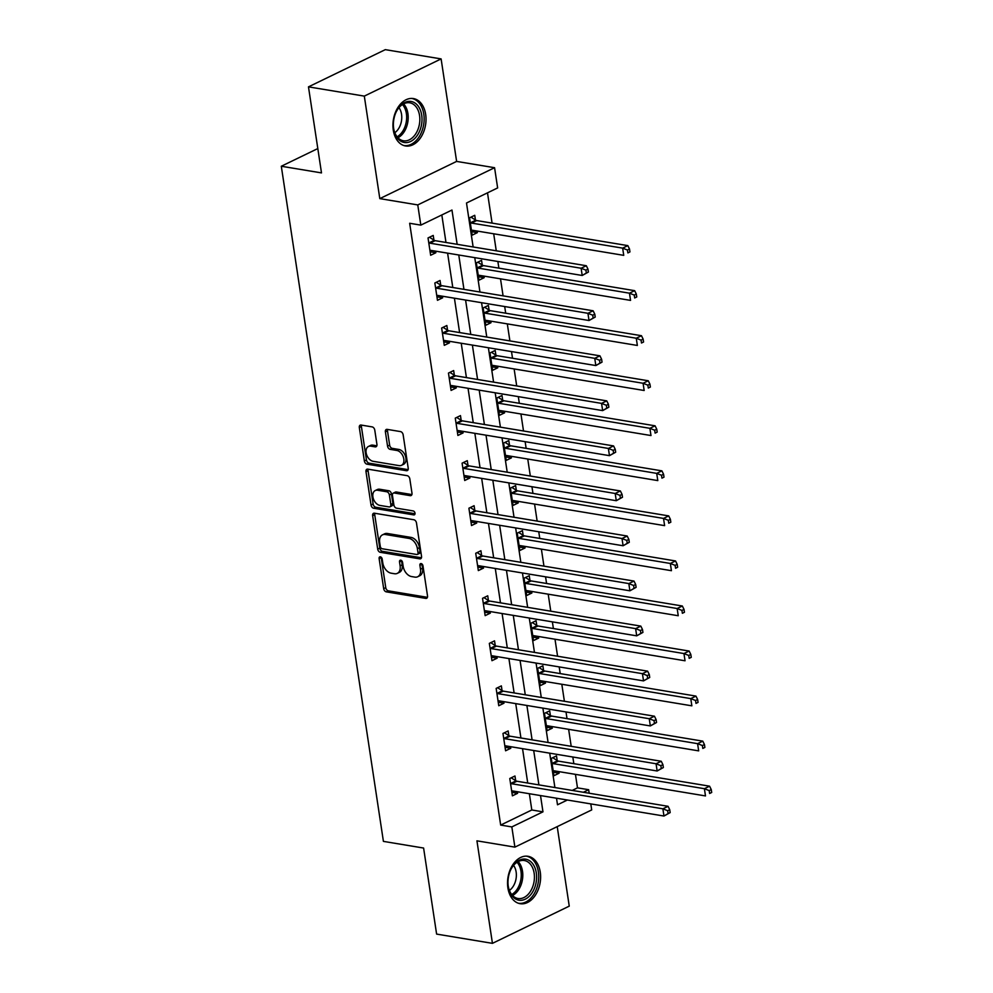 <?xml version="1.0" encoding="UTF-8"?>
<svg xmlns="http://www.w3.org/2000/svg" width="993" height="993" viewBox="0 0 993 993"><rect width="100%" height="100%" fill="white"/><g stroke="black" fill="none" stroke-linecap="round" stroke-linejoin="round"><path stroke-width="1.49" d="M380.369 556.812A2.11 1.403 -115.8 0 0 379.736 556.899A2.11 1.403 -115.8 0 0 379.127 558.55L383.683 588.663A3.029 1.998 -115.8 0 0 386.302 591.853L425.761 598.394A3.029 1.998 -115.8 0 0 426.642 598.283A3.029 1.998 -115.8 0 0 427.524 595.924L422.968 565.811A2.11 1.403 -115.8 0 0 421.131 563.577A2.11 1.403 -115.8 0 0 420.511 563.652A2.11 1.403 -115.8 0 0 419.89 565.302L420.486 569.2A9.669 6.405 -115.8 0 1 417.693 576.747A9.669 6.405 -115.8 0 1 414.838 577.107L411.561 576.561A9.669 6.405 -115.8 0 1 403.17 566.333L402.575 562.435A2.11 1.403 -115.8 0 0 400.75 560.189A2.11 1.403 -115.8 0 0 400.129 560.275A2.11 1.403 -115.8 0 0 399.509 561.926L400.105 565.824A9.669 6.405 -115.8 0 1 397.299 573.371A9.669 6.405 -115.8 0 1 394.457 573.731L391.168 573.184A9.669 6.405 -115.8 0 1 382.789 562.957L382.193 559.059A2.11 1.403 -115.8 0 0 380.369 556.812M381.175 557.21A2.11 1.403 -115.8 0 0 381.2 557.545L385.756 587.657A3.029 1.998 -115.8 0 0 388.375 590.847L427.424 597.327M421.938 563.974A2.11 1.403 -115.8 0 0 421.975 564.297L422.559 568.195L420.486 569.2M401.557 560.598A2.11 1.403 -115.8 0 0 401.594 560.921L402.177 564.818L400.105 565.824M393.29 130.108A24.031 16.298 99.4 0 0 405.554 145.971A24.031 16.298 99.4 0 0 425.674 114.418A24.031 16.298 99.4 0 0 413.411 98.568A24.031 16.298 99.4 0 0 393.29 130.108M507.882 887.829A24.031 16.298 99.4 0 0 520.146 903.692A24.031 16.298 99.4 0 0 540.266 872.139A24.031 16.298 99.4 0 0 528.003 856.289A24.031 16.298 99.4 0 0 507.882 887.829M374.771 430.081A3.029 1.998 -115.8 0 0 372.139 426.891L361.08 425.054A3.029 1.998 -115.8 0 0 360.186 425.165A3.029 1.998 -115.8 0 0 359.317 427.524L364.369 460.963A3.029 1.998 -115.8 0 0 366.988 464.165L406.447 470.707A3.029 1.998 -115.8 0 0 407.329 470.595A3.029 1.998 -115.8 0 0 408.21 468.237L403.146 434.785A3.029 1.998 -115.8 0 0 400.527 431.595L387.158 429.373A3.029 1.998 -115.8 0 0 386.265 429.485A3.029 1.998 -115.8 0 0 385.396 431.843L387.555 446.167A3.029 1.998 -115.8 0 0 390.187 449.357L396.815 450.462A8.093 5.362 -115.8 0 1 403.431 457.339A8.093 5.362 -115.8 0 1 401.482 465.32A8.093 5.362 -115.8 0 1 399.099 465.618L373.132 461.311A8.093 5.362 -115.8 0 1 366.516 454.434A8.093 5.362 -115.8 0 1 368.465 446.453A8.093 5.362 -115.8 0 1 370.836 446.155L375.168 446.875A3.029 1.998 -115.8 0 0 376.062 446.751A3.029 1.998 -115.8 0 0 376.93 444.405L374.771 430.081M308.475 86.863L385.296 49.65L441.115 58.91L364.307 96.11L308.475 86.863L321.496 172.906L281.304 166.241L383.41 841.381L423.601 848.047L436.61 934.09L492.441 943.35L476.938 840.835L514.895 847.128L511.829 826.921L500.671 825.071L409.662 223.276L420.821 225.126L417.768 204.918L494.576 167.705L497.642 187.925L466.499 203.006L473.14 246.972M364.307 96.11L379.81 198.625L417.768 204.918M374.411 513.207A3.029 1.998 -115.8 0 0 373.517 513.319A3.029 1.998 -115.8 0 0 372.648 515.677L377.7 549.117A3.029 1.998 -115.8 0 0 380.319 552.319L419.778 558.86A3.029 1.998 -115.8 0 0 420.66 558.749A3.029 1.998 -115.8 0 0 421.541 556.39L416.477 522.939A3.029 1.998 -115.8 0 0 413.858 519.749L374.411 513.207M371.034 505.04L365.983 471.601A3.029 1.998 -115.8 0 1 366.851 469.242A3.029 1.998 -115.8 0 1 367.745 469.13L407.192 475.672A3.029 1.998 -115.8 0 1 409.811 478.862L411.983 493.186A3.029 1.998 -115.8 0 1 411.102 495.532A3.029 1.998 -115.8 0 1 410.221 495.656L394.221 493A3.029 1.998 -115.8 0 0 393.327 493.111A3.029 1.998 -115.8 0 0 392.458 495.47L393.886 504.965A3.029 1.998 -115.8 0 0 396.505 508.168L413.162 510.923A2.11 1.403 -115.8 0 1 414.9 512.723A2.11 1.403 -115.8 0 1 414.391 514.808A2.11 1.403 -115.8 0 1 413.771 514.895L373.653 508.242A3.029 1.998 -115.8 0 1 371.034 505.04L373.12 504.034L368.055 470.595L365.983 471.601M492.441 943.35L569.25 906.137L557.222 826.623M317.81 148.565L281.304 166.241M500.671 825.071L531.814 809.978L529.356 793.717M527.73 783.03L522.541 748.672M520.928 737.985L515.727 703.615M514.113 692.94L508.912 658.57M507.299 647.895L502.098 613.525M500.484 602.838L495.284 568.48M493.67 557.793L488.469 523.435M486.855 512.748L481.667 478.378M480.041 467.703L474.853 433.333M473.239 422.658L468.038 388.288M466.425 377.613L461.224 343.243M459.61 332.556L454.409 298.198M452.796 287.511L447.595 253.141M445.981 242.466L441.823 214.96M515.677 780.659L514.97 775.992L509.781 778.5L512.4 795.827L517.589 793.32L517.353 791.719M508.863 735.614L508.155 730.947L502.967 733.455L505.586 750.782L510.774 748.275L510.539 746.674M502.048 690.569L501.353 685.89L496.152 688.41L498.771 705.738L503.972 703.218L503.724 701.629M495.246 645.524L494.539 640.845L489.338 643.365L491.969 660.693L497.158 658.173L496.91 656.584M488.432 600.48L487.724 595.8L482.536 598.32L485.155 615.635L490.343 613.128L490.095 611.539M481.617 555.422L480.91 550.755L475.721 553.262L478.341 570.59L483.529 568.083L483.293 566.482M474.803 510.377L474.095 505.71L468.907 508.217L471.526 525.545L476.714 523.038L476.479 521.437M467.988 465.332L467.281 460.665L462.093 463.172L464.712 480.5L469.9 477.981L469.664 476.392M461.174 420.287L460.467 415.608L455.278 418.127L457.897 435.455L463.086 432.936L462.85 431.347M454.36 375.242L453.652 370.563L448.464 373.083L451.083 390.41L456.284 387.891L456.035 386.302M447.558 330.185L446.85 325.518L441.649 328.025L444.281 345.353L449.469 342.846L449.221 341.257M440.743 285.14L440.036 280.473L434.847 282.98L437.466 300.308L442.655 297.801L442.406 296.199M433.929 240.095L433.221 235.428L428.033 237.935L430.652 255.263L435.84 252.743L435.604 251.155M572.229 790.416L577.492 787.859L575.443 774.354M573.83 763.679L572.824 757.001M571.198 746.326L568.629 729.309M567.015 718.634L566.01 711.956M564.396 701.281L561.815 684.264M560.201 673.589L559.196 666.911M557.582 656.224L555 639.219M553.386 628.532L552.381 621.866M550.767 611.179L548.198 594.174M546.572 583.487L545.567 576.809M543.953 566.134L541.384 549.129M539.77 538.442L538.752 531.764M537.139 521.089L534.569 504.072M532.956 493.397L531.938 486.719M530.324 476.044L527.755 459.027M526.141 448.352L525.136 441.674M523.51 430.987L520.94 413.982M519.327 403.295L518.321 396.629M516.708 385.942L514.126 368.937M512.512 358.25L511.507 351.572M509.893 340.897L507.311 323.892M505.698 313.205L504.692 306.527M503.079 295.852L500.509 278.834M498.883 268.16L497.878 261.482M496.264 250.807L493.695 233.789M492.081 223.115L487.501 192.841M557.197 760.551L556.49 755.884L551.301 758.391L553.92 775.719L559.121 773.199L558.873 771.611M550.395 715.506L549.688 710.827L544.487 713.346L547.118 730.674L552.307 728.154L552.058 726.566M543.581 670.461L542.873 665.782L537.685 668.301L540.304 685.629L545.492 683.11L545.244 681.521M536.766 625.416L536.059 620.737L530.87 623.256L533.489 640.572L538.678 638.065L538.442 636.476M529.952 580.359L529.244 575.692L524.056 578.199L526.675 595.527L531.863 593.02L531.627 591.418M523.137 535.314L522.43 530.647L517.241 533.154L519.86 550.482L525.049 547.962L524.813 546.373M516.323 490.269L515.615 485.589L510.427 488.109L513.046 505.437L518.234 502.917L517.998 501.328M509.508 445.224L508.801 440.544L503.612 443.064L506.231 460.392L511.42 457.872L511.184 456.284M502.694 400.179L501.999 395.499L496.798 398.019L499.417 415.335L504.618 412.827L504.37 411.239M495.892 355.122L495.184 350.455L489.996 352.962L492.615 370.29L497.803 367.782L497.555 366.181M489.077 310.077L488.37 305.41L483.181 307.917L485.8 325.245L490.989 322.725L490.741 321.136M482.263 265.032L481.555 260.352L476.367 262.872L478.986 280.2L484.174 277.68L483.939 276.091M475.448 219.987L474.741 215.307L469.552 217.827L472.171 235.155L477.36 232.635L477.124 231.046M379.81 198.625L456.619 161.412L441.115 58.91M456.619 161.412L494.576 167.705M577.492 787.859L588.65 789.708L589.184 793.221M590.798 803.908L591.704 809.928L514.895 847.128M457.152 244.315L451.964 210.044L420.821 225.126M511.829 826.921L542.972 811.84L540.515 795.567M538.901 784.88L533.7 750.522M532.087 739.835L526.886 705.464M525.272 694.79L520.071 660.419M518.458 649.745L513.269 615.375M511.643 604.7L506.455 570.33M504.841 559.642L499.64 525.285M498.027 514.597L492.826 480.24M491.212 469.552L486.011 435.182M484.398 424.507L479.197 390.137M477.583 379.463L472.383 345.092M470.769 334.405L465.58 300.047M463.954 289.36L458.766 255.002M556.514 798.223L557.507 804.789L567.375 800.023M583.387 792.265L588.65 789.708M474.766 257.646L479.954 292.016M481.568 302.691L486.769 337.061M488.382 347.749L493.583 382.106M495.197 392.794L500.398 427.164M502.011 437.839L507.212 472.209M508.826 482.883L514.026 517.254M515.64 527.928L520.841 562.299M522.455 572.986L527.643 607.344M529.269 618.031L534.457 652.401M536.071 663.076L541.272 697.446M542.886 708.121L548.086 742.491M549.7 753.166L554.901 787.536M531.814 809.978L542.972 811.84M559.121 773.199L553.399 772.256M517.589 793.32L511.879 792.364M510.774 748.275L505.065 747.319M552.307 728.154L546.584 727.211M503.972 703.218L498.25 702.274M545.492 683.11L539.77 682.166M497.158 658.173L491.436 657.229M538.678 638.065L532.968 637.121M490.343 613.128L484.634 612.184M531.863 593.02L526.153 592.064M483.529 568.083L477.819 567.127M525.049 547.962L519.339 547.019M476.714 523.038L471.005 522.082M518.234 502.917L512.525 501.974M469.9 477.981L464.19 477.037M511.42 457.872L505.71 456.929M463.086 432.936L457.376 431.992M504.618 412.827L498.896 411.884M456.284 387.891L450.561 386.947M497.803 367.782L492.081 366.827M449.469 342.846L443.747 341.89M490.989 322.725L485.279 321.782M442.655 297.801L436.945 296.845M484.174 277.68L478.465 276.737M435.84 252.743L430.13 251.8M477.36 232.635L471.65 231.692M397.299 573.371L399.385 572.365A9.669 6.405 -115.8 0 0 402.177 564.818M417.693 576.747L419.766 575.741A9.669 6.405 -115.8 0 0 422.559 568.195M374.808 513.269A3.029 1.998 -115.8 0 0 374.721 514.672L379.785 548.111A3.029 1.998 -115.8 0 0 382.404 551.314L421.454 557.781M380.307 546.51A2.11 1.403 -115.8 0 0 382.131 548.744L416.762 554.491A2.11 1.403 -115.8 0 0 417.383 554.417A2.11 1.403 -115.8 0 0 418.003 552.766L417.383 548.657A9.669 6.405 -115.8 0 0 408.992 538.417L385.321 534.495A9.669 6.405 -115.8 0 0 382.479 534.855A9.669 6.405 -115.8 0 0 379.674 542.401L380.307 546.51M417.383 554.417L419.468 553.411A2.11 1.403 -115.8 0 0 420.076 551.76L418.003 552.766M382.479 534.855L384.552 533.849A9.669 6.405 -115.8 0 1 387.394 533.489L411.065 537.412A9.669 6.405 -115.8 0 1 419.456 547.639L420.076 551.76M368.142 469.192A3.029 1.998 -115.8 0 0 368.055 470.595M411.884 494.576L396.294 491.994A3.029 1.998 -115.8 0 0 395.4 492.106L393.327 493.111M415.024 513.753L375.739 507.237L373.653 508.242M377.613 490.244A8.093 5.362 -115.8 0 0 375.23 490.554A8.093 5.362 -115.8 0 0 373.281 498.523A8.093 5.362 -115.8 0 0 379.909 505.412L389.057 506.926A3.029 1.998 -115.8 0 0 389.951 506.815A3.029 1.998 -115.8 0 0 390.82 504.456L389.38 494.961A3.029 1.998 -115.8 0 0 386.761 491.758L377.613 490.244L379.686 489.239A8.093 5.362 -115.8 0 0 377.315 489.549L375.23 490.554M389.951 506.815L392.024 505.809A3.029 1.998 -115.8 0 0 392.893 503.451L390.82 504.456M379.686 489.239L388.846 490.753A3.029 1.998 -115.8 0 1 391.465 493.955L392.893 503.451M373.12 504.034A3.029 1.998 -115.8 0 0 375.739 507.237M368.465 446.453L370.538 445.447A8.093 5.362 -115.8 0 1 372.909 445.149L376.844 445.795M401.482 465.32L403.555 464.314A8.093 5.362 -115.8 0 0 405.504 456.333A8.093 5.362 -115.8 0 0 398.888 449.457L396.815 450.462M387.555 429.448A3.029 1.998 -115.8 0 0 387.469 430.838L389.641 445.149A3.029 1.998 -115.8 0 0 392.26 448.352L398.888 449.457M361.477 425.116A3.029 1.998 -115.8 0 0 361.39 426.518L366.454 459.958A3.029 1.998 -115.8 0 0 369.073 463.16L408.123 469.639M553.213 771.04L553.523 770.928A3.078 2.036 64.2 0 1 554.317 770.853L705.489 795.927L704.397 788.703L709.585 786.183L558.426 761.122A3.078 2.036 64.2 0 1 557.557 760.775L552.729 757.709M709.188 790.589L709.623 793.481L711.696 792.476L711.261 789.584L709.188 790.589L704.397 788.703L553.225 763.642A3.078 2.036 64.2 0 1 552.369 763.294L552.009 763.071M711.696 792.476L709.623 793.481M709.585 786.183L711.261 789.584M670.176 812.584L669.741 809.705L667.668 810.71L668.103 813.59L670.176 812.584L663.969 816.035L512.798 790.974A3.078 2.036 -115.8 0 0 512.003 791.036L511.693 791.16M668.103 813.59L663.969 816.035L662.877 808.811L668.066 806.304L516.894 781.243A3.078 2.036 -115.8 0 1 516.037 780.895L511.196 777.817M510.489 783.179L510.836 783.403A3.078 2.036 -115.8 0 0 511.705 783.75L662.877 808.811L667.668 810.71M669.741 809.705L668.066 806.304M512.723 866.206A20.791 14.101 -80.6 0 1 532.956 864.071A20.791 14.101 -80.6 0 1 531.851 893.179A20.791 14.101 -80.6 0 1 517.477 899.857A20.791 14.101 -80.6 0 1 508.143 885.458A20.791 14.101 -80.6 0 1 510.762 869.669A20.791 14.101 -80.6 0 1 512.723 866.206M508.106 885.148A19.252 13.058 99.4 0 0 518.023 898.504A19.252 13.058 99.4 0 0 530.026 891.999A19.252 13.058 99.4 0 0 534.035 872.537A19.252 13.058 99.4 0 0 524.316 860.521A19.252 13.058 99.4 0 0 512.326 867.013A19.252 13.058 99.4 0 0 510.625 869.955M513.555 865.387A15.156 10.278 -80.6 0 1 512.897 886.811A15.156 10.278 -80.6 0 1 509.409 890.411M518.383 903.245L518.358 903.233A23.869 16.186 99.4 0 0 518.383 903.245A23.869 16.186 99.4 0 0 533.266 895.177A23.869 16.186 99.4 0 0 538.231 871.047A23.869 16.186 99.4 0 0 526.191 856.14A23.869 16.186 99.4 0 0 526.166 856.14L526.166 856.14M421.702 115.188A20.791 14.101 -80.6 0 1 410.643 141.465A20.791 14.101 -80.6 0 1 393.675 128.755A20.791 14.101 -80.6 0 1 393.551 127.737A20.791 14.101 -80.6 0 1 396.17 111.948A20.791 14.101 -80.6 0 1 410.73 101.41A20.791 14.101 -80.6 0 1 421.702 115.188M393.513 127.427A19.252 13.058 99.4 0 0 393.6 128.072A19.252 13.058 99.4 0 0 403.431 140.783A19.252 13.058 99.4 0 0 419.555 115.498A19.252 13.058 99.4 0 0 409.724 102.8A19.252 13.058 99.4 0 0 396.033 112.234M398.963 107.666A15.156 10.278 -80.6 0 1 401.544 114.307A15.156 10.278 -80.6 0 1 394.817 132.69M403.791 145.524L403.754 145.512A23.869 16.186 99.4 0 0 403.791 145.524A23.869 16.186 99.4 0 0 423.788 114.183A23.869 16.186 99.4 0 0 411.599 98.419A23.869 16.186 99.4 0 0 411.561 98.419L411.599 98.419M546.411 725.995L546.709 725.883A3.078 2.036 64.2 0 1 547.503 725.809L698.675 750.869L697.582 743.658L702.771 741.138L551.611 716.077A3.078 2.036 64.2 0 1 550.743 715.73L545.914 712.651M702.374 745.544L702.808 748.437L704.881 747.431L704.447 744.539L702.374 745.544L697.582 743.658L546.423 718.597A3.078 2.036 64.2 0 1 545.554 718.249L545.194 718.013M704.881 747.431L702.808 748.437M702.771 741.138L704.447 744.539M539.596 680.95L539.894 680.838A3.078 2.036 64.2 0 1 540.701 680.764L691.86 705.824L690.768 698.613L695.956 696.093L544.797 671.032A3.078 2.036 64.2 0 1 543.928 670.685L539.1 667.606M695.559 700.499L695.994 703.392L698.067 702.386L697.632 699.494L695.559 700.499L690.768 698.613L539.609 673.539A3.078 2.036 64.2 0 1 538.74 673.192L538.392 672.969M698.067 702.386L695.994 703.392M695.956 696.093L697.632 699.494M663.361 767.539L662.927 764.66L660.854 765.665L661.288 768.545L663.361 767.539L657.155 770.99L505.983 745.917A3.078 2.036 -115.8 0 0 505.189 745.991L504.878 746.103M661.288 768.545L657.155 770.99L656.063 763.766L661.251 761.259L510.079 736.185A3.078 2.036 -115.8 0 1 509.223 735.838L504.394 732.772M503.674 738.134L504.034 738.358A3.078 2.036 -115.8 0 0 504.891 738.705L656.063 763.766L660.854 765.665M662.927 764.66L661.251 761.259M656.547 722.494L656.112 719.602L654.039 720.608L654.474 723.5L656.547 722.494L650.341 725.933L499.169 700.872A3.078 2.036 -115.8 0 0 498.374 700.946L498.076 701.058M654.474 723.5L650.341 725.933L649.248 718.721L654.437 716.201L503.277 691.14A3.078 2.036 -115.8 0 1 502.408 690.793L497.58 687.727M496.86 693.089L497.22 693.313A3.078 2.036 -115.8 0 0 498.076 693.66L649.248 718.721L654.039 720.608M656.112 719.602L654.437 716.201M532.782 635.905L533.08 635.781A3.078 2.036 64.2 0 1 533.886 635.719L685.046 660.779L683.954 653.555L689.154 651.048L537.983 625.987A3.078 2.036 64.2 0 1 537.114 625.64L532.285 622.561M688.745 655.454L689.179 658.347L691.265 657.341L690.818 654.449L688.745 655.454L683.954 653.555L532.794 628.495A3.078 2.036 64.2 0 1 531.925 628.147L531.578 627.924M691.265 657.341L689.179 658.347M689.154 651.048L690.818 654.449M525.967 590.86L526.265 590.736A3.078 2.036 64.2 0 1 527.072 590.674L678.244 615.734L677.152 608.51L682.34 606.003L531.168 580.93A3.078 2.036 64.2 0 1 530.299 580.582L525.471 577.516M681.93 610.41L682.365 613.289L684.45 612.284L684.016 609.404L681.93 610.41L677.152 608.51L525.98 583.45A3.078 2.036 64.2 0 1 525.111 583.102L524.763 582.879M684.45 612.284L682.365 613.289M682.34 606.003L684.016 609.404M519.153 545.802L519.451 545.691A3.078 2.036 64.2 0 1 520.258 545.616L671.429 570.69L670.337 563.465L675.525 560.946L524.354 535.885A3.078 2.036 64.2 0 1 523.497 535.537L518.656 532.471M675.116 565.352L675.563 568.244L677.636 567.239L677.201 564.347L675.116 565.352L670.337 563.465L519.165 538.405A3.078 2.036 64.2 0 1 518.296 538.057L517.949 537.834M677.636 567.239L675.563 568.244M675.525 560.946L677.201 564.347M649.732 677.449L649.298 674.557L647.225 675.563L647.659 678.455L649.732 677.449L643.526 680.888L492.367 655.827A3.078 2.036 -115.8 0 0 491.56 655.901L491.262 656.013M647.659 678.455L643.526 680.888L642.434 673.676L647.622 671.156L496.463 646.095A3.078 2.036 -115.8 0 1 495.594 645.748L490.765 642.67M490.046 648.032L490.405 648.268A3.078 2.036 -115.8 0 0 491.274 648.603L642.434 673.676L647.225 675.563M649.298 674.557L647.622 671.156M642.93 632.404L642.483 629.512L640.411 630.518L640.845 633.41L642.93 632.404L636.712 635.843L485.552 610.782A3.078 2.036 -115.8 0 0 484.745 610.856L484.447 610.968M640.845 633.41L636.712 635.843L635.619 628.631L640.82 626.111L489.648 601.05A3.078 2.036 -115.8 0 1 488.779 600.703L483.951 597.625M483.243 602.987L483.591 603.21A3.078 2.036 -115.8 0 0 484.46 603.558L635.619 628.631L640.411 630.518M642.483 629.512L640.82 626.111M636.116 587.347L635.669 584.467L633.596 585.473L634.03 588.352L636.116 587.347L629.897 590.798L478.738 565.737A3.078 2.036 -115.8 0 0 477.931 565.799L477.633 565.923M634.03 588.352L629.897 590.798L628.817 583.574L634.006 581.066L482.834 556.006A3.078 2.036 -115.8 0 1 481.965 555.658L477.136 552.58M476.429 557.942L476.777 558.165A3.078 2.036 -115.8 0 0 477.645 558.513L628.817 583.574L633.596 585.473M635.669 584.467L634.006 581.066M512.338 500.757L512.649 500.646A3.078 2.036 64.2 0 1 513.443 500.571L664.615 525.632L663.523 518.42L668.711 515.901L517.539 490.84A3.078 2.036 64.2 0 1 516.683 490.492L511.854 487.426M668.314 520.307L668.748 523.199L670.821 522.194L670.387 519.302L668.314 520.307L663.523 518.42L512.351 493.36A3.078 2.036 64.2 0 1 511.494 493.012L511.134 492.789M670.821 522.194L668.748 523.199M668.711 515.901L670.387 519.302M629.301 542.302L628.867 539.422L626.782 540.428L627.228 543.308L629.301 542.302L623.095 545.753L471.923 520.68A3.078 2.036 -115.8 0 0 471.116 520.754L470.819 520.878M627.228 543.308L623.095 545.753L622.003 538.529L627.191 536.021L476.019 510.948A3.078 2.036 -115.8 0 1 475.151 510.601L470.322 507.535M469.615 512.897L469.962 513.12A3.078 2.036 -115.8 0 0 470.831 513.468L622.003 538.529L626.782 540.428M628.867 539.422L627.191 536.021M505.524 455.713L505.834 455.601A3.078 2.036 64.2 0 1 506.629 455.526L657.8 480.587L656.708 473.376L661.897 470.856L510.725 445.795A3.078 2.036 64.2 0 1 509.868 445.447L505.04 442.369M661.499 475.262L661.934 478.154L664.007 477.149L663.572 474.257L661.499 475.262L656.708 473.376L505.536 448.302A3.078 2.036 64.2 0 1 504.68 447.955L504.32 447.731M664.007 477.149L661.934 478.154M661.897 470.856L663.572 474.257M622.487 497.257L622.052 494.365L619.967 495.37L620.414 498.263L622.487 497.257L616.281 500.708L465.109 475.635A3.078 2.036 -115.8 0 0 464.302 475.709L464.004 475.821M620.414 498.263L616.281 500.708L615.188 493.484L620.377 490.964L469.205 465.903A3.078 2.036 -115.8 0 1 468.348 465.556L463.508 462.49M462.8 467.852L463.148 468.075A3.078 2.036 -115.8 0 0 464.016 468.423L615.188 493.484L619.967 495.37M622.052 494.365L620.377 490.964M498.722 410.668L499.02 410.543A3.078 2.036 64.2 0 1 499.814 410.481L650.986 435.542L649.894 428.318L655.082 425.811L503.923 400.75A3.078 2.036 64.2 0 1 503.054 400.402L498.225 397.324M654.685 430.217L655.119 433.109L657.192 432.104L656.758 429.212L654.685 430.217L649.894 428.318L498.722 403.257A3.078 2.036 64.2 0 1 497.865 402.91L497.505 402.686M657.192 432.104L655.119 433.109M655.082 425.811L656.758 429.212M615.672 452.212L615.238 449.32L613.165 450.325L613.6 453.218L615.672 452.212L609.466 455.65L458.294 430.59A3.078 2.036 -115.8 0 0 457.5 430.664L457.19 430.776M613.6 453.218L609.466 455.65L608.374 448.439L613.562 445.919L462.39 420.858A3.078 2.036 -115.8 0 1 461.534 420.511L456.706 417.432M455.986 422.795L456.346 423.03A3.078 2.036 -115.8 0 0 457.202 423.366L608.374 448.439L613.165 450.325M615.238 449.32L613.562 445.919M491.907 365.623L492.205 365.498A3.078 2.036 64.2 0 1 493.012 365.436L644.172 390.497L643.079 383.273L648.268 380.766L497.108 355.693A3.078 2.036 64.2 0 1 496.239 355.345L491.411 352.279M647.87 385.172L648.305 388.052L650.378 387.047L649.943 384.167L647.87 385.172L643.079 383.273L491.92 358.212A3.078 2.036 64.2 0 1 491.051 357.865L490.691 357.641M650.378 387.047L648.305 388.052M648.268 380.766L649.943 384.167M608.858 407.167L608.424 404.275L606.351 405.281L606.785 408.173L608.858 407.167L602.652 410.606L451.48 385.545A3.078 2.036 -115.8 0 0 450.685 385.619L450.375 385.731M606.785 408.173L602.652 410.606L601.559 403.394L606.748 400.874L455.588 375.813A3.078 2.036 -115.8 0 1 454.72 375.466L449.891 372.387M449.171 377.75L449.531 377.973A3.078 2.036 -115.8 0 0 450.388 378.321L601.559 403.394L606.351 405.281M608.424 404.275L606.748 400.874M485.093 320.565L485.391 320.454A3.078 2.036 64.2 0 1 486.198 320.379L637.357 345.452L636.265 338.228L641.466 335.708L490.294 310.648A3.078 2.036 64.2 0 1 489.425 310.3L484.596 307.234M641.056 340.127L641.49 343.007L643.576 342.002L643.129 339.122L641.056 340.127L636.265 338.228L485.105 313.167A3.078 2.036 64.2 0 1 484.236 312.82L483.889 312.596M643.576 342.002L641.49 343.007M641.466 335.708L643.129 339.122M602.043 362.11L601.609 359.23L599.536 360.236L599.971 363.115L602.043 362.11L595.837 365.561L444.678 340.5A3.078 2.036 -115.8 0 0 443.871 340.562L443.573 340.686M599.971 363.115L595.837 365.561L594.745 358.336L599.933 355.829L448.774 330.768A3.078 2.036 -115.8 0 1 447.905 330.421L443.077 327.342M442.357 332.705L442.717 332.928A3.078 2.036 -115.8 0 0 443.586 333.276L594.745 358.336L599.536 360.236M601.609 359.23L599.933 355.829M478.278 275.52L478.576 275.409A3.078 2.036 64.2 0 1 479.383 275.334L630.555 300.395L629.463 293.183L634.651 290.664L483.479 265.603A3.078 2.036 64.2 0 1 482.61 265.255L477.782 262.189M634.242 295.07L634.676 297.962L636.761 296.957L636.314 294.065L634.242 295.07L629.463 293.183L478.291 268.122A3.078 2.036 64.2 0 1 477.422 267.775L477.074 267.551M636.761 296.957L634.676 297.962M634.651 290.664L636.314 294.065M595.229 317.065L594.795 314.185L592.722 315.191L593.156 318.07L595.229 317.065L589.023 320.516L437.863 295.455A3.078 2.036 -115.8 0 0 437.057 295.517L436.759 295.641M593.156 318.07L589.023 320.516L587.93 313.291L593.119 310.784L441.959 285.711A3.078 2.036 -115.8 0 1 441.091 285.363L436.262 282.297M435.555 287.66L435.902 287.883A3.078 2.036 -115.8 0 0 436.771 288.231L587.93 313.291L592.722 315.191M594.795 314.185L593.119 310.784M471.464 230.475L471.762 230.364A3.078 2.036 64.2 0 1 472.569 230.289L623.741 255.35L622.648 248.138L627.837 245.619L476.665 220.558A3.078 2.036 64.2 0 1 475.796 220.21L470.967 217.132M627.427 250.025L627.874 252.917L629.947 251.912L629.512 249.02L627.427 250.025L622.648 248.138L471.476 223.065A3.078 2.036 64.2 0 1 470.608 222.717L470.26 222.494M629.947 251.912L627.874 252.917M627.837 245.619L629.512 249.02M588.427 272.02L587.98 269.128L585.907 270.133L586.342 273.025L588.427 272.02L582.208 275.471L431.049 250.397A3.078 2.036 -115.8 0 0 430.242 250.472L429.944 250.584M586.342 273.025L582.208 275.471L581.116 268.247L586.317 265.727L435.145 240.666A3.078 2.036 -115.8 0 1 434.276 240.318L429.448 237.253M428.74 242.615L429.088 242.838A3.078 2.036 -115.8 0 0 429.957 243.186L581.116 268.247L585.907 270.133M587.98 269.128L586.317 265.727M381.2 557.545L379.127 558.55M421.975 564.297L419.89 565.302M401.594 560.921L399.509 561.926M427.288 597.662L425.761 598.394M388.375 590.847L386.302 591.853M385.756 587.657L383.683 588.663M421.305 558.116L419.778 558.86M382.404 551.314L380.319 552.319M379.785 548.111L377.7 549.117M374.721 514.672L372.648 515.677M419.456 547.639L417.383 548.657M411.065 537.412L408.992 538.417M387.394 533.489L385.321 534.495M411.747 494.911L410.221 495.656M396.294 491.994L394.221 493M414.838 514.374L413.771 514.895M391.465 493.955L389.38 494.961M388.846 490.753L386.761 491.758M376.695 446.13L375.168 446.875M372.909 445.149L370.836 446.155M392.26 448.352L390.187 449.357M389.641 445.149L387.555 446.167M387.469 430.838L385.396 431.843M407.974 469.962L406.447 470.707M369.073 463.16L366.988 464.165M366.454 459.958L364.369 460.963M361.39 426.518L359.317 427.524M558.426 761.122L553.225 763.642M557.557 760.775L552.369 763.294M510.836 783.403L516.037 780.895M511.705 783.75L516.894 781.243M518.16 861.601A19.252 13.058 -80.6 0 1 518.396 890.063A19.252 13.058 -80.6 0 1 512.549 895.487M511.705 894.519A18.619 12.624 99.4 0 0 516.993 889.467A18.619 12.624 99.4 0 0 517.055 862.247M403.568 103.88A19.252 13.058 -80.6 0 1 407.924 113.574A19.252 13.058 -80.6 0 1 397.957 137.766M397.113 136.798A18.619 12.624 99.4 0 0 406.385 113.599A18.619 12.624 99.4 0 0 402.463 104.526M551.611 716.077L546.423 718.597M550.743 715.73L545.554 718.249M544.797 671.032L539.609 673.539M543.928 670.685L538.74 673.192M504.034 738.358L509.223 735.838M504.891 738.705L510.079 736.185M497.22 693.313L502.408 690.793M498.076 693.66L503.277 691.14M537.983 625.987L532.794 628.495M537.114 625.64L531.925 628.147M531.168 580.93L525.98 583.45M530.299 580.582L525.111 583.102M524.354 535.885L519.165 538.405M523.497 535.537L518.296 538.057M490.405 648.268L495.594 645.748M491.274 648.603L496.463 646.095M483.591 603.21L488.779 600.703M484.46 603.558L489.648 601.05M476.777 558.165L481.965 555.658M477.645 558.513L482.834 556.006M517.539 490.84L512.351 493.36M516.683 490.492L511.494 493.012M469.962 513.12L475.151 510.601M470.831 513.468L476.019 510.948M510.725 445.795L505.536 448.302M509.868 445.447L504.68 447.955M463.148 468.075L468.348 465.556M464.016 468.423L469.205 465.903M503.923 400.75L498.722 403.257M503.054 400.402L497.865 402.91M456.346 423.03L461.534 420.511M457.202 423.366L462.39 420.858M497.108 355.693L491.92 358.212M496.239 355.345L491.051 357.865M449.531 377.973L454.72 375.466M450.388 378.321L455.588 375.813M490.294 310.648L485.105 313.167M489.425 310.3L484.236 312.82M442.717 332.928L447.905 330.421M443.586 333.276L448.774 330.768M483.479 265.603L478.291 268.122M482.61 265.255L477.422 267.775M435.902 287.883L441.091 285.363M436.771 288.231L441.959 285.711M476.665 220.558L471.476 223.065M475.796 220.21L470.608 222.717M429.088 242.838L434.276 240.318M429.957 243.186L435.145 240.666"/></g></svg>
